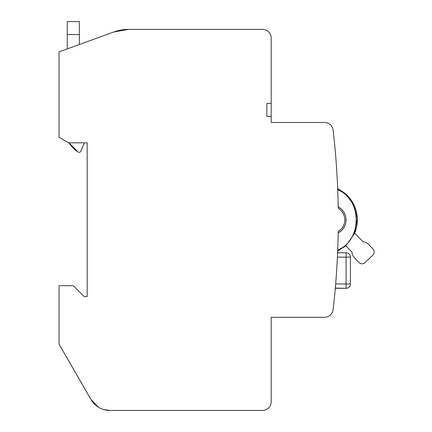 <?xml version="1.0" encoding="UTF-8"?>
<svg xmlns="http://www.w3.org/2000/svg" width="432" height="432" viewBox="0 0 432 432"><rect width="100%" height="100%" fill="white"/><g stroke="black" fill="none" stroke-linecap="round" stroke-linejoin="round"><path stroke-width="0.65" d="M271.188 103.432L271.188 122.483L324.508 122.483A8.662 8.662 0 0 1 333.11 130.14A779.333 779.333 0 0 1 338.213 208.348A13.424 13.424 0 0 1 338.213 231.444A779.333 779.333 0 0 1 333.11 309.652A8.662 8.662 0 0 1 324.508 317.315L271.188 317.315L271.188 401.738A8.662 8.662 0 0 1 262.526 410.4L109.782 410.4A21.649 21.649 0 0 1 91.033 399.578L59.038 344.158L59.038 285.709L73.321 285.709L84.148 296.53L87.178 296.53L87.178 142.83L68.558 142.83L59.038 137.327L59.038 51.905L113.719 32.006L89.964 40.651L113.719 32.006L128.525 29.392L262.526 29.392A8.662 8.662 0 0 1 271.188 38.054L271.188 103.432L266.857 103.432L266.857 116.419L266.857 103.432M89.964 40.651L113.719 32.006A43.297 43.297 0 0 1 128.525 29.392L128.498 29.392M271.188 116.419L266.857 116.419M338.191 232.546L338.186 232.945A14.72 14.72 0 0 0 338.186 206.852L338.191 207.252M338.202 207.738L338.213 208.348M343.78 192.407L337.678 188.914M336.452 166.293L336.182 162.551M336.242 163.323L336.263 163.636M335.34 152.075L335.367 152.383M335.243 150.995L335.291 151.508L335.243 150.995M335.124 149.677L334.843 146.61M334.703 145.163L334.741 145.525L334.703 145.163A779.333 779.333 0 0 0 334.271 140.778L334.217 140.27L334.271 140.778M334.541 143.483L334.503 143.122L334.541 143.483M334.201 140.119L333.801 136.334M337.678 188.66L339.152 189.41L337.678 188.66M350.287 198.936L352.523 202.268L350.287 198.936M357.259 222.442L357.129 223.781L357.259 222.442M354.715 233.161L355.601 230.758M343.985 247.228L345.784 245.732L352.042 252.212L345.784 245.732M337.673 251.078L338.245 250.852M337.694 250.484L337.716 249.955C362.281 240.667 362.281 199.125 337.716 189.837M338.213 231.444L338.202 232.065M335.421 286.756L335.367 287.431M335.308 288.095L346.091 288.306L335.286 288.306M337.565 253.627L337.527 254.578M337.468 255.787L337.408 257.132L346.091 257.132L346.091 252.801L337.603 252.801L346.091 252.801A4.331 4.331 90 0 1 350.417 257.132L350.417 283.975L350.417 257.132A4.331 4.331 0 0 0 346.091 252.801A4.331 4.331 90 0 1 350.417 257.132L346.091 257.132L346.091 283.975L350.417 283.975A4.331 4.331 90 0 1 346.091 288.306A4.331 4.331 156.8 0 0 350.417 283.975A4.331 4.331 90 0 1 346.091 288.306L346.091 283.975L335.659 283.975M161.217 410.4L109.782 410.4L161.217 410.4L109.782 410.4L103.534 409.482M98.469 407.209L91.033 399.578L98.415 407.176M338.186 206.852L341.204 208.942M343.483 211.534L345.044 214.439M345.967 218.014L345.967 221.794M345.049 225.326L343.462 228.29M341.172 230.877L338.186 232.945M337.748 188.698L343.948 192.537L353.344 203.737L357.318 218.371L354.515 233.626L346.016 245.522L337.667 251.138L346.016 245.522M357.145 223.603L357.161 216.297M352.615 202.419L348.851 197.17M344.288 192.807L344.288 192.802A34.636 34.636 0 0 1 354.71 233.156L362.945 241.682A9.742 9.742 0 0 1 368.755 244.588L372.962 248.945A4.331 4.331 0 0 1 372.859 255.069L365.072 262.586A4.331 4.331 0 0 1 358.949 262.478L354.737 258.12A9.742 9.742 0 0 1 352.042 252.212M354.71 233.161L362.945 241.682M84.359 142.83L80.762 151.297A1.733 1.733 0 0 1 77.944 151.848A32.794 32.794 0 0 1 72.895 147.712A32.794 32.794 0 0 0 77.944 151.848L68.926 142.83M68.872 142.83A32.794 32.794 0 0 0 72.895 147.712A32.794 32.794 0 0 1 68.872 142.83A32.794 32.794 0 0 0 72.895 147.712A32.794 32.794 0 0 1 68.872 142.83A32.794 32.794 0 0 0 77.944 151.848A32.794 32.794 0 0 1 72.895 147.712A32.794 32.794 0 0 0 77.944 151.848M83.624 144.563L80.762 151.297M79.385 44.501L79.385 21.6L67.262 21.6L67.262 48.913M67.262 21.6L79.385 21.6L67.262 21.6M350.417 257.132L350.417 257.132A4.331 4.331 0 0 0 346.091 252.801L346.091 252.801M79.385 34.587L67.262 34.587M349.11 197.473L347.123 195.329L349.11 197.473M337.667 188.654L343.948 192.537"/></g></svg>

